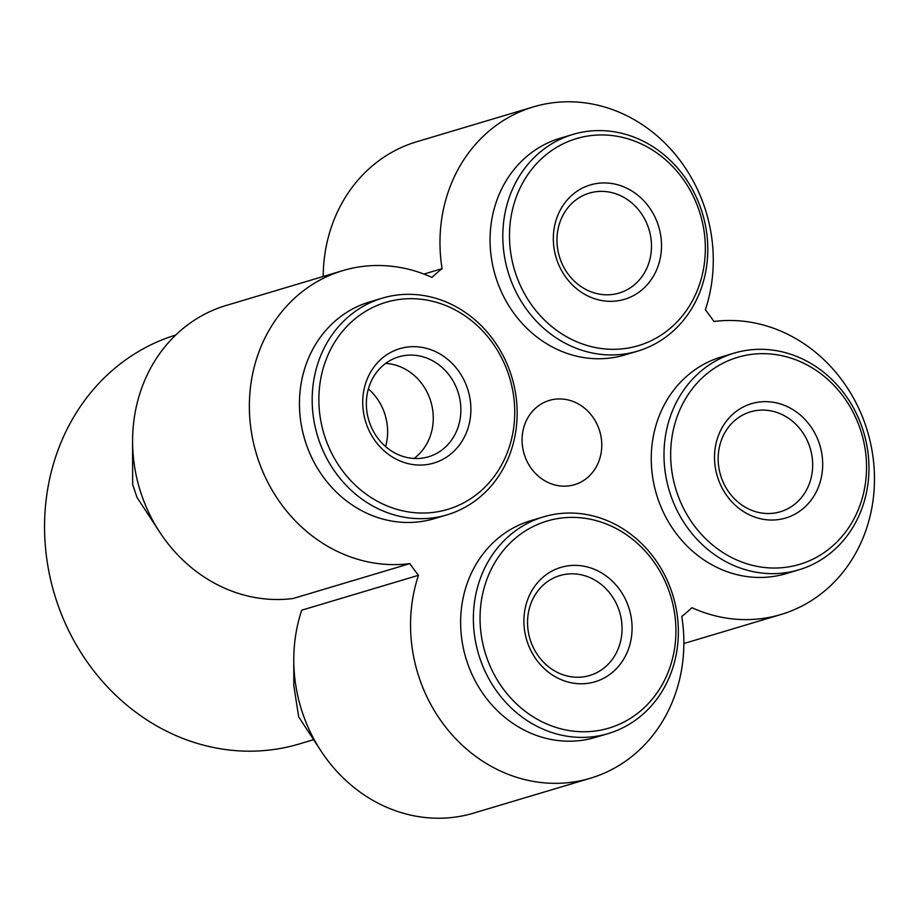 <?xml version="1.0" encoding="UTF-8"?>
<svg xmlns="http://www.w3.org/2000/svg" width="920" height="920" viewBox="0 0 920 920"><rect width="100%" height="100%" fill="white"/><g stroke="black" fill="none" stroke-linecap="round" stroke-linejoin="round"><path stroke-width="1.38" d="M421.314 347.266A59.685 53.567 -106.6 0 1 470.706 414.287A59.685 53.567 -106.6 0 1 412.286 464.462A59.685 53.567 -106.6 0 1 362.894 397.44A59.685 53.567 -106.6 0 1 421.314 347.266M417.553 355.615A52.141 46.805 -106.6 0 1 460.541 403.73A52.141 46.805 -106.6 0 1 428.547 456.78A52.141 46.805 -106.6 0 1 409.676 458.01A52.141 46.805 -106.6 0 1 366.689 409.894A52.141 46.805 -106.6 0 1 398.682 356.856A52.141 46.805 -106.6 0 1 417.553 355.615M368.379 388.93A52.141 46.805 -106.6 0 1 385.606 446.591M408.641 511.957A108.054 96.979 -106.6 0 1 319.205 390.609A108.054 96.979 -106.6 0 1 424.959 299.77A108.054 96.979 -106.6 0 1 514.395 421.118A108.054 96.979 -106.6 0 1 408.641 511.957M406.134 517.534A113.079 101.499 -106.6 0 1 312.903 413.183A113.079 101.499 -106.6 0 1 382.306 298.149A113.079 101.499 -106.6 0 1 423.223 295.469A113.079 101.499 -106.6 0 1 516.442 399.82A113.079 101.499 -106.6 0 1 447.051 514.843A113.079 101.499 -106.6 0 1 406.134 517.534M447.051 514.843L434.309 518.65A113.079 101.499 -106.6 0 1 393.392 521.341A113.079 101.499 -106.6 0 1 300.173 416.99A113.079 101.499 -106.6 0 1 369.564 301.955L382.306 298.149M503.159 226.803A113.079 101.499 -106.6 0 1 572.918 134.423A113.079 101.499 -106.6 0 1 707.434 258.727A113.079 101.499 -106.6 0 1 637.663 351.118A113.079 101.499 -106.6 0 1 503.159 226.803M637.663 351.118L624.921 354.924A113.079 101.499 -106.6 0 1 490.417 230.609A113.079 101.499 -106.6 0 1 560.176 138.23L572.918 134.423M509.818 226.883A108.054 96.979 -106.6 0 1 615.583 136.034A108.054 96.979 -106.6 0 1 705.007 257.393A108.054 96.979 -106.6 0 1 599.254 348.231A108.054 96.979 -106.6 0 1 509.818 226.883M651.325 250.447A52.141 46.805 -106.6 0 1 619.16 293.043A52.141 46.805 -106.6 0 1 600.288 294.285A52.141 46.805 -106.6 0 1 557.129 235.727A52.141 46.805 -106.6 0 1 589.306 193.131A52.141 46.805 -106.6 0 1 608.166 191.889A52.141 46.805 -106.6 0 1 651.325 250.447M661.319 250.562A59.685 53.567 -106.6 0 1 602.91 300.736A59.685 53.567 -106.6 0 1 553.506 233.714A59.685 53.567 -106.6 0 1 611.926 183.528A59.685 53.567 -106.6 0 1 661.319 250.562M678.005 641.171A113.079 101.499 -106.6 0 1 608.235 733.562A113.079 101.499 -106.6 0 1 473.731 609.247A113.079 101.499 -106.6 0 1 543.49 516.867A113.079 101.499 -106.6 0 1 678.005 641.171M608.235 733.562L595.505 737.369A113.079 101.499 -106.6 0 1 460.989 613.053A113.079 101.499 -106.6 0 1 530.748 520.674L543.49 516.867M675.579 639.837A108.054 96.979 -106.6 0 1 569.825 730.675A108.054 96.979 -106.6 0 1 480.389 609.327A108.054 96.979 -106.6 0 1 586.155 518.477A108.054 96.979 -106.6 0 1 675.579 639.837M527.712 618.171A52.141 46.805 -106.6 0 1 559.877 575.575A52.141 46.805 -106.6 0 1 578.737 574.333A52.141 46.805 -106.6 0 1 621.897 632.891A52.141 46.805 -106.6 0 1 589.731 675.487A52.141 46.805 -106.6 0 1 570.86 676.729A52.141 46.805 -106.6 0 1 527.712 618.171M524.078 616.158A59.685 53.567 -106.6 0 1 582.498 565.972A59.685 53.567 -106.6 0 1 631.89 633.006A59.685 53.567 -106.6 0 1 573.482 683.181A59.685 53.567 -106.6 0 1 524.078 616.158M761.484 513.003A52.141 46.805 -106.6 0 1 718.324 454.434A52.141 46.805 -106.6 0 1 750.49 411.838A52.141 46.805 -106.6 0 1 769.361 410.607A52.141 46.805 -106.6 0 1 812.509 469.166A52.141 46.805 -106.6 0 1 780.344 511.761A52.141 46.805 -106.6 0 1 761.484 513.003M764.094 519.443A59.685 53.567 -106.6 0 1 714.702 452.421A59.685 53.567 -106.6 0 1 773.11 402.247A59.685 53.567 -106.6 0 1 822.503 469.269A59.685 53.567 -106.6 0 1 764.094 519.443M776.768 354.752A108.054 96.979 -106.6 0 1 866.203 476.1A108.054 96.979 -106.6 0 1 760.437 566.95A108.054 96.979 -106.6 0 1 671.002 445.591A108.054 96.979 -106.6 0 1 776.768 354.752M775.019 350.451A113.079 101.499 -106.6 0 1 868.25 454.802A113.079 101.499 -106.6 0 1 798.859 569.825A113.079 101.499 -106.6 0 1 757.942 572.516A113.079 101.499 -106.6 0 1 664.711 468.165A113.079 101.499 -106.6 0 1 734.102 353.142A113.079 101.499 -106.6 0 1 775.019 350.451M798.859 569.825L786.117 573.631A113.079 101.499 -106.6 0 1 745.2 576.322A113.079 101.499 -106.6 0 1 651.969 471.971A113.079 101.499 -106.6 0 1 721.372 356.948L734.102 353.142M565.236 399.372A43.976 39.468 73.4 0 0 549.332 400.418A43.976 39.468 73.4 0 0 522.341 445.153A43.976 39.468 73.4 0 0 558.589 485.737A43.976 39.468 73.4 0 0 574.505 484.69A43.976 39.468 73.4 0 0 601.496 439.955A43.976 39.468 73.4 0 0 565.236 399.372M385.606 363.4A52.141 46.805 -106.6 0 1 433.113 422.418A52.141 46.805 -106.6 0 1 414.023 458.47M418.473 575.299L301.714 610.19A150.776 135.32 73.4 0 0 293.779 660.019A150.776 135.32 73.4 0 0 320.919 750.869A150.776 135.32 73.4 0 0 419.037 816.707A150.776 135.32 73.4 0 0 473.593 813.13L590.364 778.239A150.776 135.32 73.4 0 0 681.766 616.446A213.589 191.716 -106.6 0 0 691.932 607.706A150.776 135.32 73.4 0 0 780.988 614.502A150.776 135.32 73.4 0 0 874 491.326A150.776 135.32 73.4 0 0 713.966 321.494A213.589 191.716 -106.6 0 0 705.352 309.81A150.776 135.32 73.4 0 0 588.018 103.293A150.776 135.32 73.4 0 0 533.462 106.87A150.776 135.32 73.4 0 0 442.072 268.663A213.589 191.716 -106.6 0 0 431.894 277.403A150.776 135.32 73.4 0 0 342.849 270.606A150.776 135.32 73.4 0 0 249.837 393.783A150.776 135.32 73.4 0 0 409.871 563.615A213.589 191.716 -106.6 0 0 418.473 575.299A150.776 135.32 73.4 0 0 535.808 781.816A150.776 135.32 73.4 0 0 590.364 778.239M293.779 660.019L293.813 685.619L298.678 716.887M342.849 270.606L226.078 305.497A150.776 135.32 73.4 0 0 133.066 428.674A150.776 135.32 73.4 0 0 132.583 441.312A150.776 135.32 73.4 0 0 159.735 532.151A150.776 135.32 73.4 0 0 293.101 598.506L409.871 563.615M313.593 739.68L299.299 743.946A213.589 191.716 -106.6 0 1 222.007 749.029A213.589 191.716 -106.6 0 1 46 552.667A213.589 191.716 -106.6 0 1 175.708 335.041M132.652 484.495L137.034 497.444L159.735 532.151M423.936 274.079L442.072 268.663M533.462 106.87L416.691 141.76A150.776 135.32 73.4 0 0 323.207 276.471M298.69 716.887L320.919 750.869M683.859 643.529L780.988 614.502M132.652 484.553L132.583 441.312"/></g></svg>
